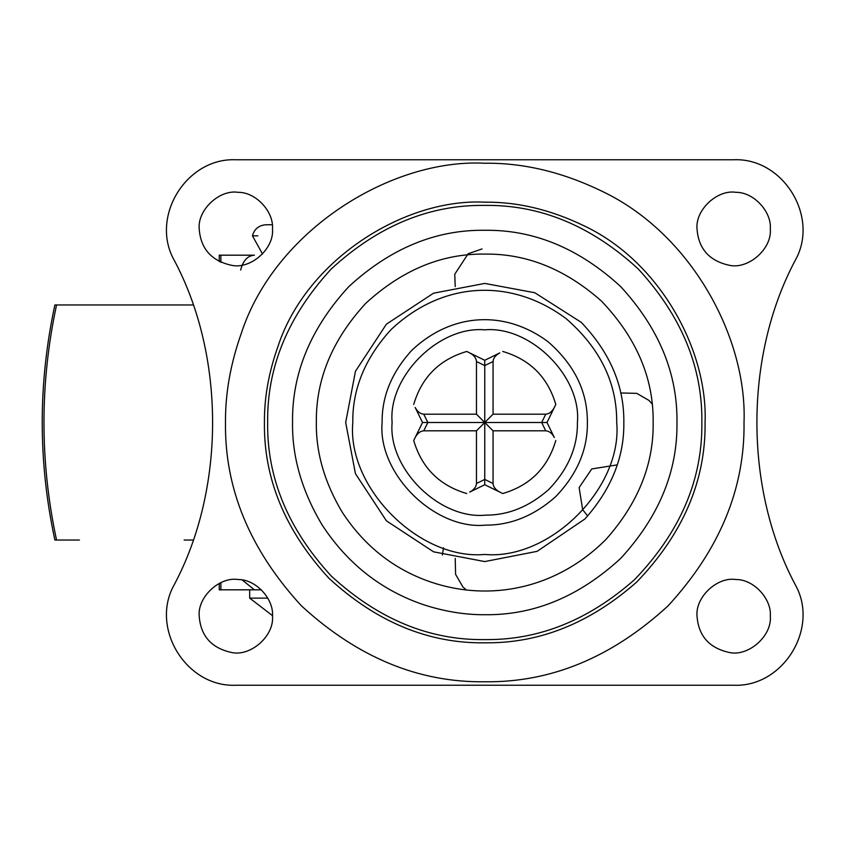 <?xml version="1.0" encoding="UTF-8"?>
<svg xmlns="http://www.w3.org/2000/svg" width="845" height="845" viewBox="0 0 845 845"><rect width="100%" height="100%" fill="white"/><g stroke="black" fill="none" stroke-linecap="round" stroke-linejoin="round"><path stroke-width="1.27" d="M219.256 583.42L219.256 589.821L261.39 589.821L254.408 589.821L242.24 580.008M240.667 270.062C243.043 260.63 247.627 255.676 254.408 255.179L219.256 255.179L219.256 261.58M184.147 540.039L193.156 540.039L184.147 540.039M66.185 304.961L139.478 304.961M79.409 540.039L54.883 540.039C38.014 461.676 38.014 383.324 54.883 304.961L193.156 304.961M272.491 228.9C273.938 211.736 255.855 192.016 238.079 192.322C219.626 189.312 197.413 209.771 199.198 228.9C200.677 248.768 211.451 260.894 231.519 265.288C250.373 269.618 274.361 248.969 272.491 228.9C273.938 211.736 255.855 192.016 238.079 192.322M199.198 228.9C200.677 248.768 211.451 260.894 231.519 265.288M272.491 616.1C273.938 598.925 255.855 579.216 238.079 579.522C219.626 576.501 197.413 596.971 199.198 616.1C200.677 635.958 211.451 648.083 231.519 652.488C250.373 656.818 274.361 636.158 272.491 616.1C273.938 598.925 255.855 579.216 238.079 579.522M199.198 616.1C200.677 635.958 211.451 648.083 231.519 652.488M770.313 616.1C771.76 598.925 753.677 579.216 735.9 579.522C717.447 576.501 695.224 596.971 697.019 616.1C698.498 635.958 709.272 648.083 729.341 652.488C748.195 656.818 772.182 636.158 770.313 616.1C771.76 598.925 753.677 579.216 735.9 579.522M697.019 616.1C698.498 635.958 709.272 648.083 729.341 652.488M770.313 228.9C771.76 211.736 753.677 192.016 735.9 192.322C717.447 189.312 695.224 209.771 697.019 228.9C698.498 248.768 709.272 260.894 729.341 265.288C748.195 269.618 772.182 248.969 770.313 228.9C771.76 211.736 753.677 192.016 735.9 192.322M697.019 228.9C698.498 248.768 709.272 260.894 729.341 265.288M577.41 422.5C577.716 446.963 568.136 469.324 548.648 489.593C529.192 506.736 508.162 515.26 485.569 515.144C439.622 519.781 387.897 468.7 392.112 422.5C387.961 376.659 438.914 325.705 484.755 329.846C530.597 325.705 581.55 376.659 577.41 422.5M676.972 422.5C677.627 471.552 658.868 516.865 620.674 558.418C579.121 596.612 533.818 615.371 484.755 614.716C464.961 614.864 444.628 611.548 423.767 604.777C381.401 590.401 347.517 563.784 322.093 524.903C301.897 491.029 292.053 456.891 292.539 422.5C291.884 373.448 310.654 328.135 348.837 286.582C390.39 248.388 435.703 229.629 484.755 230.284C533.818 229.629 579.121 248.388 620.674 286.582C658.868 328.135 677.627 373.448 676.972 422.5M267.654 422.5C266.904 367.089 288.103 315.914 331.24 268.985C378.18 225.847 429.344 204.648 484.755 205.398C540.166 204.648 591.342 225.847 638.271 268.985C681.408 315.914 702.607 367.089 701.857 422.5C702.586 479.823 680.13 532.223 634.479 579.712C588.87 619.892 539.596 639.855 486.657 639.602L484.755 639.602C429.344 640.352 378.18 619.153 331.24 576.015C288.103 529.086 266.904 477.911 267.654 422.5M174.154 584.867C225.414 488.727 225.414 356.273 174.154 260.133C149.84 216.933 186.322 157.571 235.85 159.758L733.671 159.758C783.188 157.571 819.671 216.933 795.356 260.133C744.096 356.273 744.096 488.727 795.356 584.867C819.671 628.067 783.188 687.429 733.671 685.242L235.85 685.242C186.322 687.429 149.84 628.067 174.154 584.867M493.057 483.488C493.322 486.942 495.561 489.815 499.796 492.086L484.755 484.724L469.725 492.086C473.95 489.815 476.189 486.942 476.464 483.488L484.755 479.421L493.057 483.488L493.057 430.802L484.755 422.5L493.057 414.198L545.743 414.198C549.197 413.934 552.07 411.695 554.341 407.47L546.99 422.5L554.341 437.53C552.07 433.305 549.197 431.066 545.743 430.802L541.677 422.5L545.743 414.198M554.341 437.53L546.99 422.5L484.755 422.5L484.755 484.724L469.725 492.086M499.796 352.914L484.755 360.276L484.755 365.579L476.464 361.512C476.189 358.058 473.95 355.185 469.725 352.914L484.755 360.276L499.796 352.914C495.561 355.185 493.322 358.058 493.057 361.512L484.755 365.579L484.755 422.5L427.834 422.5L423.767 430.802C420.314 431.066 417.451 433.305 415.17 437.53L422.532 422.5L427.834 422.5L423.767 414.198C420.314 413.934 417.451 411.695 415.17 407.47L422.532 422.5L415.17 407.47M555.799 404.491C547.75 377.187 530.068 359.505 502.764 351.457C530.068 359.505 547.75 377.187 555.799 404.491L554.341 407.47M466.746 351.457C439.442 359.505 421.761 377.187 413.712 404.491C421.761 377.187 439.442 359.505 466.746 351.457L469.725 352.914M413.712 440.509C421.761 467.813 439.442 485.495 466.746 493.543C439.442 485.495 421.761 467.813 413.712 440.509L415.17 437.53M502.764 493.543C530.068 485.495 547.75 467.813 555.799 440.509C547.75 467.813 530.068 485.495 502.764 493.543L499.796 492.086M545.743 430.802L493.057 430.802M476.464 361.512L476.464 414.198L484.755 422.5L476.464 430.802L423.767 430.802M476.464 414.198L423.767 414.198M476.464 430.802L476.464 483.488M493.057 361.512L493.057 414.198M257.862 235.818L252.75 235.818M267.78 598.123L249.676 598.123L249.676 589.821M272.259 224.759L266.988 224.759L272.259 224.759M220.872 262.351L220.872 255.179M220.872 582.649L220.872 589.821M56.552 540.039C39.768 461.676 39.768 383.324 56.552 304.961M382.13 422.5C377.472 473.675 434.763 530.259 485.653 525.125C510.676 525.241 533.966 515.809 555.535 496.818C577.103 474.372 587.729 449.593 587.381 422.5C587.624 391.679 574.484 364.723 547.951 341.644C504.983 309.766 451.779 312.492 411.737 350.39C391.647 372.508 381.782 396.537 382.13 422.5M342.236 512.218C324.543 482.537 315.914 452.635 316.347 422.5C315.766 379.521 332.212 339.827 365.674 303.418C402.083 269.956 441.777 253.511 484.755 254.091C526.604 253.511 565.548 269.206 601.577 301.19C636.538 337.937 653.734 378.37 653.164 422.5C653.755 464.349 638.049 503.293 606.066 539.321C556.073 589.387 489.424 601.756 431.32 582.205C394.203 569.614 364.512 546.282 342.236 512.218M264.432 422.5C263.672 478.735 285.188 530.66 328.958 578.297C376.595 622.068 428.521 643.584 484.755 642.823L486.678 642.813C540.409 643.077 590.412 622.828 636.707 582.047C683.024 533.85 705.818 480.668 705.079 422.5C707.878 350.548 660.209 261.749 584.064 225.826C550.591 209.655 517.489 201.775 484.755 202.177C404.818 198.079 306.239 259.521 277.931 346.566C268.721 372.497 264.221 397.805 264.432 422.5M225.488 422.5C225.245 393.443 230.537 363.656 241.374 333.141C274.688 230.706 390.686 158.416 484.755 163.233C523.277 162.758 562.231 172.042 601.619 191.065C691.221 233.336 747.318 337.831 744.022 422.5C744.91 488.674 719.602 549.778 668.089 605.833C612.034 657.347 550.929 682.654 484.755 681.767C418.592 682.654 357.477 657.347 301.422 605.833C249.909 549.778 224.601 488.674 225.488 422.5M345.679 422.5L355.449 473.696L386.418 520.837L433.559 551.817L484.755 561.576L537.114 551.341L584.93 518.967C611.347 489.213 624.318 457.06 623.832 422.5C624.297 386.059 610.101 352.671 581.223 322.325L534.779 292.729L484.755 283.424L433.559 293.183L386.418 324.163L355.449 371.304L345.679 422.5M566.013 318.533C600.13 348.203 617.03 382.869 616.713 422.5C622.617 487.787 550.042 560.362 484.755 554.457C419.469 560.362 346.894 487.787 352.798 422.5C352.344 389.122 365.029 358.217 390.865 329.782C442.357 281.047 510.76 277.54 566.013 318.533M443.519 547.856L442.368 554.964M466.229 589.884L462.828 586.852L455.571 574.336L455.233 558.408M587.697 516.02L582.659 509.651L579.121 487.576L591.753 468.954L617.22 464.887M620.663 392.978L636.729 393.347L648.907 400.382L652.15 403.973M455.233 286.592L454.747 274.266L468.172 253.732L482.041 248.937M265.985 224.759L266.988 224.759L265.985 224.759C258.866 225.266 254.356 228.953 252.444 235.818L262.541 254.007M249.676 598.123L272.491 615.646"/></g></svg>
